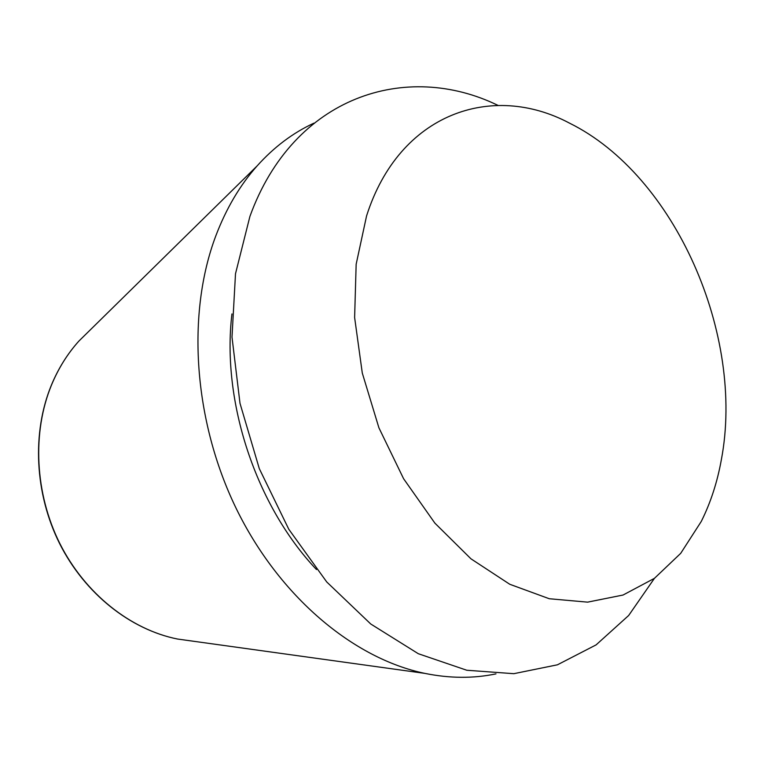 <?xml version="1.0" encoding="UTF-8"?>
<svg xmlns="http://www.w3.org/2000/svg" width="764" height="764" viewBox="0 0 764 764"><rect width="100%" height="100%" fill="white"/><g stroke="black" fill="none" stroke-linecap="round" stroke-linejoin="round"><path stroke-width="1.15" d="M495.979 673.877C473.365 678.604 449.652 678.432 424.832 673.38C353.694 658.683 279.318 596.904 236.238 508.557C193.282 420.2 186.492 313.46 215.82 235.847C226.23 208.505 239.963 185.213 257.048 165.989C273.961 147.127 292.898 132.86 313.87 123.176M366.567 215.925C399.362 112.814 492.283 82.006 569.543 123.157C675.156 175.319 745.062 335.205 721.34 459.766C717.32 482.132 710.625 502.693 701.256 521.468L680.705 553.346L654.423 578.348L623.052 595.032L587.573 602.147L549.268 598.737L509.76 584.269L470.958 558.818L434.878 523.13L403.593 478.722L378.906 427.792L362.289 373.052L354.62 317.528L356.158 264.239L366.567 215.925M654.433 578.338L628.667 615.488L596.101 644.883L557.443 664.804L513.819 673.686L466.785 670.248L418.309 653.717L370.769 624.016L326.734 581.958L288.802 529.271L259.292 468.618L240.001 403.335L231.998 337.134L235.503 273.732L249.904 216.451C293.5 95.92 406.372 60.7 498.042 105.413M316.477 569.552C255.921 505.711 221.398 401.301 231.95 313.937M194.266 641.359L177.372 639.01C130.558 629.565 85.081 593.733 59.859 543.586C34.781 493.382 32.002 432.348 51.522 384.97C58.456 368.277 67.576 353.656 78.864 341.107L91.021 329.15M257.048 165.989L78.864 341.107C67.509 353.732 58.341 368.401 51.379 385.142C31.811 432.605 34.59 493.525 59.64 543.634C84.842 593.695 130.329 629.526 177.372 639.01L424.832 673.38"/></g></svg>
